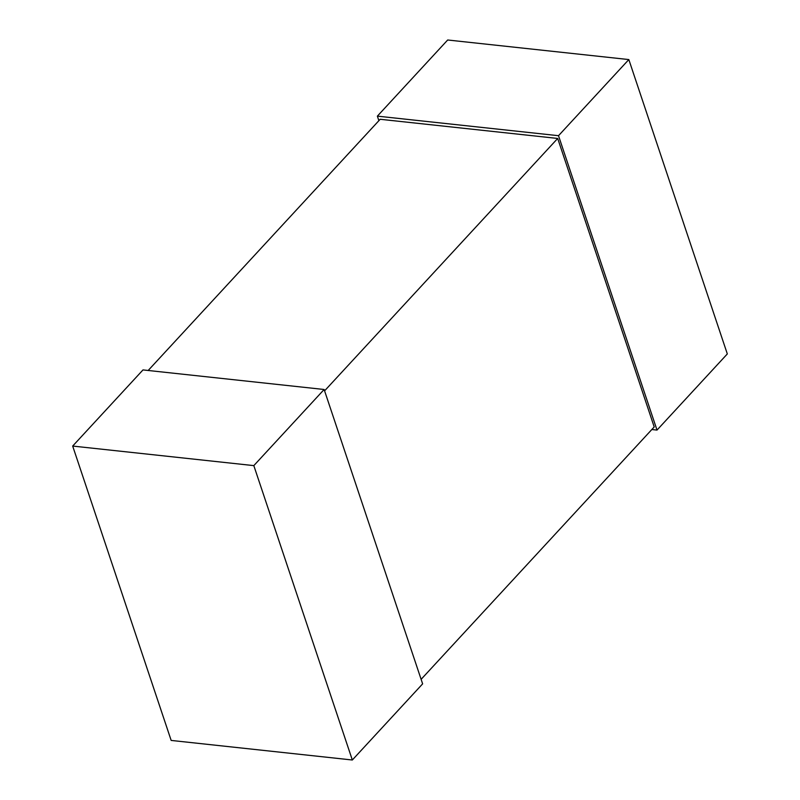 <?xml version="1.0" encoding="UTF-8"?>
<svg xmlns="http://www.w3.org/2000/svg" width="800" height="800" viewBox="0 0 800 800"><rect width="100%" height="100%" fill="white"/><g stroke="black" fill="none" stroke-linecap="round" stroke-linejoin="round"><path stroke-width="1.2" d="M628.83 59.57L558.51 135.7L377.37 116.14L447.68 40L628.83 59.57L727.32 353.94L657.01 430.08L651.83 429.52M377.37 116.14L378.88 120.66M558.51 135.7L657.01 430.08M72.68 446.06L142.99 369.92L324.13 389.49L422.63 683.86L352.32 760L171.17 740.43L72.68 446.06L253.82 465.62L352.32 760M324.13 389.49L253.82 465.62M148.17 370.48L380.17 119.28L557.69 138.45L654.21 426.94L421.12 679.34M557.69 138.45L324.59 390.85"/></g></svg>
